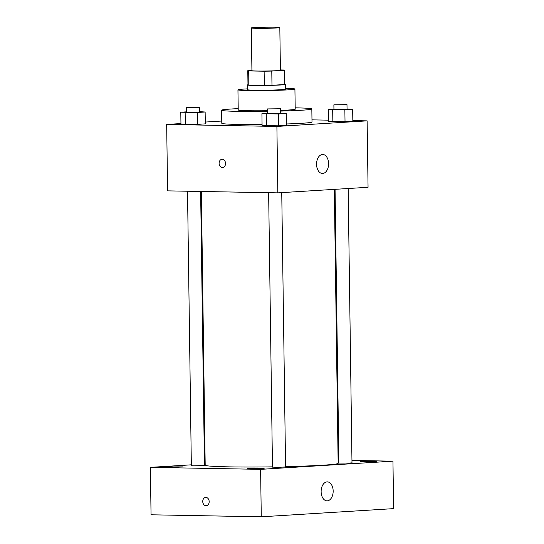 <?xml version="1.0" encoding="UTF-8"?>
<svg xmlns="http://www.w3.org/2000/svg" width="544" height="544" viewBox="0 0 544 544"><rect width="100%" height="100%" fill="white"/><g stroke="black" fill="none" stroke-linecap="round" stroke-linejoin="round"><path stroke-width="0.82" d="M256.55 28.315A14.246 0.558 179.2 0 1 251.328 27.955A14.246 0.558 179.2 0 1 265.567 27.2A14.246 0.558 179.2 0 1 279.82 27.56A14.246 0.558 179.2 0 1 271.674 28.179A14.246 0.558 179.2 0 1 256.55 28.315M279.82 27.56L280.412 70.258A14.246 0.558 179.2 0 1 272.272 70.876A14.246 0.558 179.2 0 1 257.149 71.019A14.246 0.558 179.2 0 1 251.926 70.659L251.328 27.955M284.553 70.203L284.757 84.436A18.387 0.721 179.2 0 1 284.641 84.517L271.98 85.299L271.782 71.067L284.444 70.285A18.387 0.721 179.2 0 0 284.553 70.203A18.387 0.721 179.2 0 0 283.676 69.999L280.412 69.938M251.92 70.387L247.901 70.632A18.387 0.721 179.2 0 0 247.785 70.713A18.387 0.721 179.2 0 0 248.662 70.924L264.126 71.203A18.387 0.721 179.2 0 0 271.782 71.067M248.662 70.924L248.86 85.156L264.33 85.435L264.126 71.203M248.86 85.156A18.387 0.721 179.2 0 1 247.982 84.952L247.785 70.713M271.98 85.299A18.387 0.721 179.2 0 1 264.33 85.435M247.982 84.762A18.992 0.741 -0.8 0 0 247.377 84.959A18.992 0.741 -0.8 0 0 266.376 85.435A18.992 0.741 -0.8 0 0 285.362 84.429A18.992 0.741 -0.8 0 0 284.75 84.252M285.362 84.429L285.43 89.175A18.992 0.741 179.2 0 1 274.57 89.998A18.992 0.741 179.2 0 1 254.402 90.182A18.992 0.741 179.2 0 1 247.438 89.706L247.377 84.959M284.641 84.517L284.444 70.285M247.432 88.869A28.492 1.115 -0.8 0 0 244.392 89.039A28.492 1.115 -0.8 0 0 237.946 89.835A28.492 1.115 -0.8 0 0 266.451 90.556A28.492 1.115 -0.8 0 0 294.923 89.039A28.492 1.115 -0.8 0 0 285.416 88.339M237.946 89.835L238.224 110.004A28.492 1.115 -0.8 0 0 267.498 110.711M280.602 110.384A28.492 1.115 -0.8 0 0 295.208 109.208L294.923 89.039M238.211 108.63A45.111 1.768 -0.8 0 0 231.812 108.97A45.111 1.768 -0.8 0 0 221.605 110.235A45.111 1.768 -0.8 0 0 267.505 111.357M280.609 111.092A45.111 1.768 -0.8 0 0 311.828 108.97A45.111 1.768 -0.8 0 0 295.188 107.834M311.828 108.97L312.004 122.019A45.111 1.768 179.2 0 1 286.409 123.971M262.065 124.474A45.111 1.768 179.2 0 1 238.326 124.42A45.111 1.768 179.2 0 1 221.789 123.284L221.605 110.235M333.941 109.215L328.324 109.562L328.494 121.428L345.025 121.727L352.838 121.244L352.675 109.378L347.052 108.997M180.948 123.556L166.668 124.44L276.896 126.439L367.125 120.863L352.832 120.605M328.474 120.163L311.977 119.864M221.762 121.04L205.278 122.053M186.408 111.853L180.792 112.2L180.955 124.059L197.492 124.358L205.306 123.876L205.136 112.016L199.512 111.636M267.532 113.322L261.916 113.669L262.079 125.528L278.616 125.827L286.43 125.344L286.266 113.485L280.636 113.104M367.125 120.863L368.057 187.286L277.821 192.862L167.6 190.862L166.668 124.44M277.821 192.862L276.896 126.439M316.56 164.349A9.5 6.018 -89 0 1 322.748 154.482A9.5 6.018 -89 0 1 328.59 164.091A9.5 6.018 -89 0 1 322.402 173.475A9.5 6.018 -89 0 1 316.56 164.349M222.571 167.545A4.155 3.21 86.5 0 1 222.374 167.545A4.155 3.21 86.5 0 1 219.103 163.465A4.155 3.21 86.5 0 1 222.054 159.249A4.155 3.21 86.5 0 1 225.515 163.2A4.155 3.21 86.5 0 1 222.571 167.545A4.155 3.21 86.5 0 1 222.367 167.545A4.155 3.21 86.5 0 1 219.103 163.465A4.155 3.21 86.5 0 1 222.061 159.249M272.469 466.861A66.484 2.604 179.2 0 1 229.561 466.868A66.484 2.604 179.2 0 1 205.19 465.195L201.368 191.474M334.322 189.373L338.144 463.338A66.484 2.604 179.2 0 1 285.573 466.616M268.641 192.698L272.476 467.146L279.031 467.31L285.58 466.963L281.744 192.617M200.627 191.461L204.456 465.494L193.746 465.841L191.345 465.678L187.517 191.223M348.16 188.516L351.988 462.862L348.242 463.141L338.885 463.039L335.063 189.326M205.176 463.971L204.435 464.018M191.338 464.828L150.382 467.357L260.61 469.356L392.952 461.176L351.954 460.435M338.844 460.197L338.103 460.183M169.442 467.344L183.029 466.902L168.824 466.868L166.389 467.133L169.442 467.344M250.566 468.812L264.153 468.37L249.948 468.336L247.52 468.602L250.566 468.812M363.358 461.842L376.944 461.4L362.739 461.373L360.312 461.632L363.358 461.842M150.382 467.357L151.048 514.801L261.27 516.8L393.618 508.626L392.952 461.176M261.27 516.8L260.61 469.356M206.217 505.716A4.155 3.21 86.5 0 1 206.02 505.716A4.155 3.21 86.5 0 1 202.749 501.636A4.155 3.21 86.5 0 1 205.707 497.42A4.155 3.21 86.5 0 1 209.168 501.371A4.155 3.21 86.5 0 1 206.217 505.716A4.155 3.21 86.5 0 1 206.02 505.716A4.155 3.21 86.5 0 1 202.749 501.636A4.155 3.21 86.5 0 1 205.707 497.42M327.277 500.847A9.5 6.018 -89 0 1 326.971 500.854A9.5 6.018 -89 0 1 321.13 491.252A9.5 6.018 -89 0 1 327.318 481.868A9.5 6.018 -89 0 1 333.166 491.232A9.5 6.018 -89 0 1 327.277 500.847M261.916 113.669L278.446 113.968L286.266 113.485M280.575 108.739L280.643 113.485L276.896 113.771L267.539 113.669L267.471 108.922L280.575 108.739L267.471 108.922M262.079 125.528L266.444 125.922L266.274 114.056M266.444 125.922L278.616 125.827L278.446 113.968M278.616 125.827L286.43 125.344M328.324 109.562L332.69 109.956L352.675 109.378M346.99 104.638L347.052 109.378L343.312 109.664L333.948 109.562L333.88 104.822L346.99 104.638L333.88 104.822M328.494 121.428L332.853 121.815L332.69 109.956M332.853 121.815L345.025 121.727L344.862 109.861M345.025 121.727L352.838 121.244M180.792 112.2L197.322 112.499L205.136 112.016M199.451 107.27L199.519 112.016L195.772 112.302L186.408 112.2L186.347 107.454L199.451 107.27L186.347 107.454M180.955 124.059L185.314 124.454L185.15 112.588M185.314 124.454L197.492 124.358L197.322 112.499M197.492 124.358L205.306 123.876"/></g></svg>
